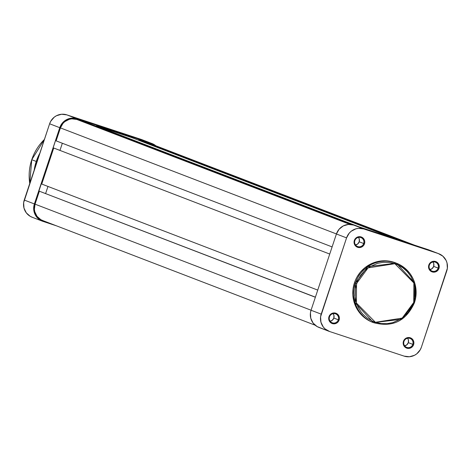 <?xml version="1.0" encoding="UTF-8"?>
<svg xmlns="http://www.w3.org/2000/svg" width="471" height="471" viewBox="0 0 471 471"><rect width="100%" height="100%" fill="white"/><g stroke="black" fill="none" stroke-linecap="round" stroke-linejoin="round"><path stroke-width="0.71" d="M412.802 344.372A4.763 4.651 111 0 0 409.888 338.396A4.763 4.651 111 0 0 403.971 341.457L403.459 341.292A5.475 5.346 -69 0 1 410.259 337.772A5.475 5.346 -69 0 1 413.609 344.648L408.31 342.647A4.763 4.651 111 0 0 407.603 338.243L408.398 339.885L408.31 342.647L412.802 344.372A4.763 4.651 -69 0 1 406.679 347.363A4.763 4.651 -69 0 1 403.971 341.457A4.763 4.651 -69 0 1 410.094 338.466A4.763 4.651 -69 0 1 412.802 344.372L413.609 344.648L413.879 342.529L413.344 340.48L412.072 338.808L409.234 337.548L406.167 338.113L403.888 340.315L403.182 343.412L404.277 346.362L406.803 348.169L408.875 348.41L410.9 347.828L412.561 346.509L413.609 344.648A5.475 5.346 -69 0 1 406.803 348.169A5.475 5.346 -69 0 1 403.459 341.292L403.971 341.457A4.763 4.651 111 0 0 406.885 347.439A4.763 4.651 111 0 0 412.802 344.372M338.319 319.785A4.763 4.651 111 0 0 335.405 313.804A4.763 4.651 111 0 0 329.488 316.865L328.97 316.706A5.475 5.346 -69 0 1 335.776 313.186A5.475 5.346 -69 0 1 339.126 320.056L333.827 318.055A4.763 4.651 111 0 0 333.115 313.657L333.915 315.299L333.827 318.055L338.319 319.785A4.763 4.651 -69 0 1 332.196 322.776A4.763 4.651 -69 0 1 329.488 316.865A4.763 4.651 -69 0 1 335.611 313.88A4.763 4.651 -69 0 1 338.319 319.785L339.126 320.056L339.397 317.943L338.861 315.894L337.589 314.222L334.751 312.956L331.684 313.521L329.406 315.723L328.699 318.82L329.788 321.77L332.32 323.577L334.392 323.824L336.412 323.241L338.078 321.917L339.126 320.056A5.475 5.346 -69 0 1 332.32 323.577A5.475 5.346 -69 0 1 328.97 316.706L329.488 316.865A4.763 4.651 111 0 0 332.396 322.847A4.763 4.651 111 0 0 338.319 319.785M363.689 243.525A4.763 4.651 111 0 0 360.774 237.543A4.763 4.651 111 0 0 354.857 240.61L354.339 240.445A5.475 5.346 -69 0 1 361.145 236.925A5.475 5.346 -69 0 1 364.489 243.795L359.19 241.8A4.763 4.651 111 0 0 358.484 237.396L359.285 239.038L359.19 241.8L363.689 243.525A4.763 4.651 -69 0 1 357.56 246.516A4.763 4.651 -69 0 1 354.857 240.61A4.763 4.651 -69 0 1 360.98 237.62A4.763 4.651 -69 0 1 363.689 243.525L364.489 243.795L364.766 241.682L364.23 239.633L362.953 237.961L360.121 236.701L357.047 237.26L354.775 239.462L354.068 242.565L355.158 245.509L357.689 247.316L359.762 247.563L361.781 246.981L363.441 245.656L364.489 243.795A5.475 5.346 -69 0 1 357.689 247.316A5.475 5.346 -69 0 1 354.339 240.445L354.857 240.61A4.763 4.651 111 0 0 357.766 246.586A4.763 4.651 111 0 0 363.689 243.525M430.047 269.595A4.763 4.651 111 0 0 433.679 266.386L438.171 268.111A4.763 4.651 -69 0 1 432.048 271.102A4.763 4.651 -69 0 1 429.34 265.197A4.763 4.651 -69 0 1 435.463 262.206A4.763 4.651 -69 0 1 438.171 268.111A4.763 4.651 111 0 0 435.257 262.135A4.763 4.651 111 0 0 429.34 265.197L428.822 265.038A5.475 5.346 -69 0 1 435.628 261.511A5.475 5.346 -69 0 1 438.978 268.388L433.679 266.386A4.763 4.651 111 0 0 432.967 261.988M395.881 262.989L388.075 260.993L381.963 260.881L375.929 261.994L370.206 264.272L365.007 267.646L360.539 271.967L356.971 277.089L355.57 279.88L354.445 282.8L355.399 283.165L354.445 282.8A31.863 31.098 111 0 0 372.543 322.294L373.503 322.659A31.863 31.098 -69 0 1 355.399 283.165L356.529 283.548L368.092 267.864L394.875 263.701L413.868 282.971L413.738 302.435L402.175 318.119L375.393 322.282L356.4 303.012L356.529 283.548L355.399 283.165L355.099 302.694L373.503 322.659L402.034 319.191L414.48 302.67L413.738 302.435L411.289 307.969L407.833 312.927L401.068 318.873L392.926 322.594L387.08 323.665L381.157 323.559L375.393 322.282L372.632 321.216L367.504 318.278L363.059 314.369L361.139 312.096L358.019 307.027L355.935 301.411L354.975 295.476L355.175 289.441L357.619 280.722L360.586 275.453L364.495 270.854L369.199 267.11L377.342 263.389L383.188 262.318L389.111 262.424L394.875 263.701L397.636 264.767L402.764 267.705L407.209 271.614L410.812 276.342L413.426 281.711L414.957 287.516L415.34 293.527L413.738 302.435L414.48 302.67L414.763 283.136L396.358 263.171A31.863 31.098 -69 0 1 414.462 302.665M438.872 253.763L428.722 249.865A13.871 13.535 111 0 0 428.127 249.654L438.277 253.551L442.864 256.177L446.084 260.404L447.02 262.93L447.362 268.305L421.386 347.215L420.285 349.7L416.788 353.809L414.527 355.275L409.405 356.753L404.153 356.129L329.671 331.543L325.084 328.917L323.265 326.968L320.928 322.164L320.586 316.789L346.562 237.879L349.217 233.163L351.16 231.285L355.917 228.824L358.543 228.341L363.795 228.959L438.277 253.551L428.127 249.654L353.644 225.061L363.795 228.959L438.277 253.551A13.871 13.535 -69 0 1 438.872 253.763A13.871 13.535 -69 0 1 446.755 270.955L421.386 347.215A13.871 13.535 -69 0 1 404.153 356.129L329.671 331.543A13.871 13.535 -69 0 1 329.076 331.331A13.871 13.535 -69 0 1 321.193 314.139L311.043 310.242L336.412 233.981L346.562 237.879L321.193 314.139L311.043 310.242L310.436 312.885L310.778 318.266L313.115 323.065L317.095 326.562L328.487 331.084L319.521 327.639M428.822 265.038L428.551 267.151L429.087 269.2L430.359 270.872L432.172 271.908L435.281 271.961L437.93 270.248L439.213 267.34L438.713 264.219L436.588 261.941L433.555 261.27L430.641 262.429L429.258 264.054L428.822 265.038L429.34 265.197A4.763 4.651 111 0 0 432.248 271.178A4.763 4.651 111 0 0 438.171 268.111L438.978 268.388A5.475 5.346 -69 0 1 432.172 271.908A5.475 5.346 -69 0 1 428.822 265.038M373.503 322.659C392.543 327.71 406.208 321.045 414.48 302.67C418.813 284.455 412.773 271.284 396.358 263.171L367.827 266.633L355.399 283.165A31.863 31.098 -69 0 1 396.358 263.171L395.404 262.8A31.863 31.098 111 0 0 354.445 282.8L353.05 288.882L352.844 295.111L353.833 301.24L355.982 307.033L359.208 312.267L363.382 316.748L368.351 320.298L372.579 322.305M428.127 249.654L353.644 225.061L348.393 224.437L343.271 225.915L339.067 229.265L336.412 233.981L311.043 310.242A13.871 13.535 111 0 0 318.926 327.427L329.076 331.331M363.795 228.959L353.644 225.061A13.871 13.535 111 0 0 336.412 233.981L346.562 237.879A13.871 13.535 -69 0 1 363.795 228.959M404.677 345.855A4.763 4.651 111 0 0 408.31 342.647L406.726 344.913L404.195 345.92M330.195 321.269A4.763 4.651 111 0 0 333.827 318.055L332.243 320.321L329.706 321.334M355.564 245.008A4.763 4.651 111 0 0 359.19 241.8L357.613 244.06L355.075 245.073M429.558 269.665L432.095 268.653L433.679 266.386L433.767 263.63L432.967 261.976M414.345 245.103L151.821 144.232A13.159 12.841 111 0 0 151.256 144.032L138.598 139.858L138.486 140.187L138.598 139.858L401.404 240.828L138.598 139.858L151.256 144.032L414.056 245.008L151.868 144.25M43.096 220.675L40.794 219.651L37.021 216.336L34.801 211.779L34.395 209.248L35.054 204.161L39.364 191.208L315.364 297.248L39.364 191.208L35.054 204.161L311.054 310.206L35.054 204.161A13.159 12.841 111 0 0 42.531 220.475L315.187 325.231M39.364 191.208L315.399 297.154L39.364 191.208M45.622 193.504L47.971 186.445L45.622 193.504M317.742 290.095L41.748 184.055L317.742 290.095M329.735 254.057L53.735 148.018L41.748 184.055L53.735 148.018L329.735 254.057M62.343 143.255L59.994 150.314L62.343 143.255M332.114 246.904L56.114 140.858L332.114 246.904M336.424 233.946L60.423 127.906L56.114 140.858L60.423 127.906L336.424 233.946M76.773 119.446A13.159 12.841 111 0 0 60.423 127.906L62.943 123.431L64.786 121.648L69.296 119.31L71.786 118.857L76.773 119.446L89.425 123.62L352.797 224.814L89.425 123.62L76.773 119.446L349.947 224.402L76.773 119.446M359.214 226.904L96.414 125.928L96.302 126.263L96.414 125.928L131.615 137.55L394.415 238.52L131.615 137.55L96.414 125.928L359.214 226.904M42.278 221.135A13.871 13.535 -69 0 1 34.395 203.949L24.245 200.045L49.614 123.785L59.764 127.688L34.395 203.949L24.245 200.045A13.871 13.535 111 0 0 32.128 217.237L42.278 221.135A13.871 13.535 -69 0 0 42.873 221.346L56.655 225.897L42.873 221.346L38.286 218.727L36.467 216.772L34.13 211.974L33.788 206.592L59.764 127.688L60.865 125.198L64.362 121.088L66.623 119.622L71.745 118.144L76.997 118.769L151.479 143.361L141.329 139.457L66.847 114.871L61.595 114.247L56.473 115.725L54.212 117.191L50.715 121.3L49.614 123.785L23.638 202.695L23.98 208.07L26.317 212.874L30.297 216.372L32.723 217.449M141.329 139.457L151.479 143.361A13.871 13.535 -69 0 1 152.074 143.573L141.924 139.669A13.871 13.535 111 0 0 141.329 139.457L66.847 114.871L76.997 118.769L151.479 143.361L156.066 145.986M152.074 143.573A13.871 13.535 -69 0 1 155.813 145.769M49.614 123.785L59.764 127.688A13.871 13.535 -69 0 1 76.997 118.769L66.847 114.871A13.871 13.535 111 0 0 49.614 123.785M29.75 183.507L31.751 159.71A49.791 48.59 111 0 0 29.75 183.507M37.003 161.7L36.243 161.441L34.165 170.231A49.791 48.59 -69 0 1 36.243 161.441L31.751 159.71L36.243 161.441A49.791 48.59 -69 0 1 39.847 153.152L36.243 161.441L37.003 161.7M44.409 139.434A49.791 48.59 111 0 0 31.751 159.71L44.409 139.434M29.738 183.537L31.734 159.704L44.421 139.404"/></g></svg>
